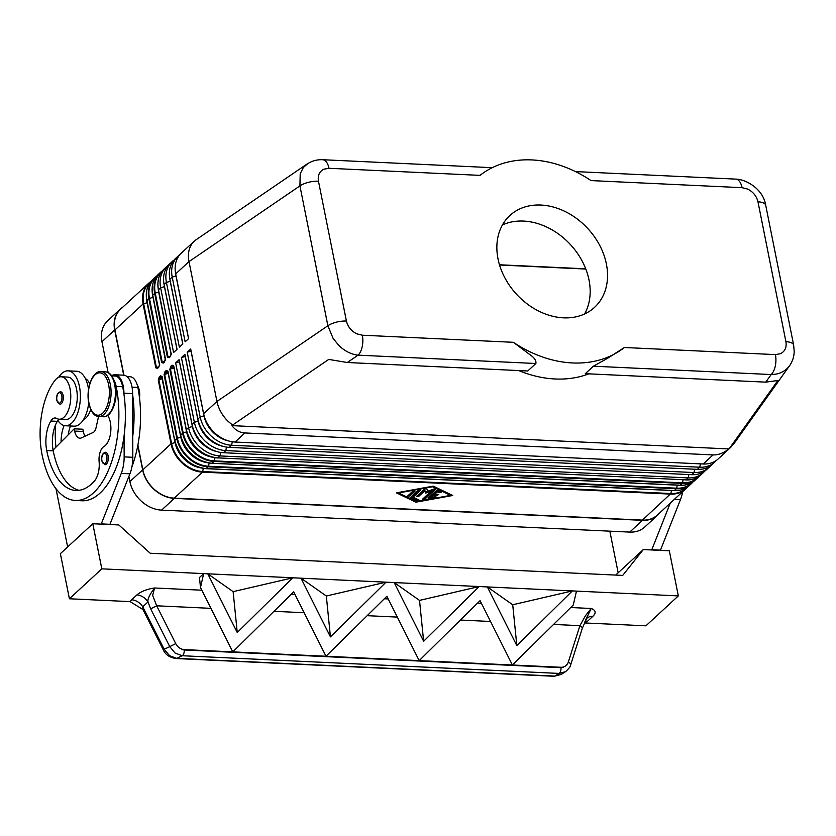 <?xml version="1.0" encoding="UTF-8"?>
<svg xmlns="http://www.w3.org/2000/svg" width="836" height="836" viewBox="0 0 836 836"><rect width="100%" height="100%" fill="white"/><g stroke="black" fill="none" stroke-linecap="round" stroke-linejoin="round"><path stroke-width="1.25" d="M308.254 163.271L303.374 167.44L300.208 173.752L299.925 185.895L327.879 325.758L216.942 401.458C218.541 408.888 222.23 415.502 228.029 421.281L232.533 425.064L328.736 359.417L347.306 362.51L527.777 370.985L535.876 363.503C536.398 360.619 534.35 357.63 529.731 354.516L513.356 342.3L362.333 335.215L356.826 333.836C351.298 331.066 347.828 326.803 346.417 321.055L318.474 181.203C317.586 175.476 319.404 171.464 323.929 169.165L328.976 168.287A14.985 7.43 -87.3 0 0 325.026 160.596A14.985 7.43 -87.3 0 0 322.769 159.728A14.985 7.43 -87.3 0 0 322.738 159.728A14.985 7.43 -87.3 0 0 322.351 159.728M170.439 355.969A1.003 0.773 -132.7 0 1 170.502 355.896L170.502 355.896A1.003 0.773 -132.7 0 1 170.513 355.885L169.269 357.035A1.003 0.773 47.3 0 0 169.269 357.045A1.003 0.773 47.3 0 0 169.081 357.735L170.314 356.585A1.003 0.773 -132.7 0 1 170.439 355.969M170.157 356.22L167.994 356.847L169.112 357.15M171.213 354.798L158.506 289.737L160.637 287.783A29.981 23.262 -132.7 0 1 166.312 266.977A29.981 23.262 -132.7 0 1 168.151 265.482M163.553 362.322A1.003 0.773 47.3 0 0 163.292 363.075L164.525 361.936A1.003 0.773 -132.7 0 1 164.713 361.246A1.003 0.773 -132.7 0 1 164.713 361.236A1.003 0.773 -132.7 0 1 164.723 361.236M165.423 360.149L165.361 359.156L163.407 362.469M164.368 361.56L162.205 362.187L163.323 362.49M158.871 366.649A1.003 0.773 -132.7 0 1 158.934 366.586A1.003 0.773 -132.7 0 1 158.934 366.576L157.69 367.725A1.003 0.773 47.3 0 0 157.502 368.415L158.736 367.276A1.003 0.773 -132.7 0 1 158.871 366.649M158.579 366.899L156.416 367.537L157.544 367.83M159.634 365.489L146.937 300.427L148.86 298.64L161.62 362.479L163.292 363.075M173.585 365.928L186.344 429.829C191.13 446.278 201.57 455.662 217.642 457.982L217.496 457.929A29.688 23.042 47.3 0 1 186.386 429.913L173.7 365.76L173.073 366.105A1.003 0.773 -132.7 0 1 172.028 365.165L170.795 366.314A1.003 0.773 47.3 0 0 171.84 367.255L169.844 369.324L182.603 433.163A29.981 23.262 47.3 0 0 214.016 461.451L682.176 483.417A29.981 23.262 47.3 0 0 697.099 478.38A29.981 23.262 47.3 0 0 698.886 476.468L695.165 480.157A29.981 23.262 -132.7 0 1 680.243 485.204L679.981 485.288M166.05 372.595L164.055 374.664L176.814 438.503L177.389 438.21L164.64 374.371L168.057 373.378L167.597 372.145L166.05 372.595L167.294 371.456A1.003 0.773 -132.7 0 1 166.239 370.515L165.005 371.654A1.003 0.773 47.3 0 0 166.05 372.595M167.796 371.278L167.754 371.999A1.003 0.899 139.2 0 1 167.921 371.957M159.603 377.642A1.003 0.773 47.3 0 0 160.261 377.935L158.265 380.014L171.025 443.843L171.599 443.55L158.85 379.722L162.268 378.729L161.808 377.496L160.261 377.935L161.505 376.796A1.003 0.773 -132.7 0 1 160.449 375.855L159.216 376.994A1.003 0.773 47.3 0 0 159.603 377.642M162.017 376.618L174.766 440.52C179.552 456.968 189.991 466.342 206.074 468.672L205.917 468.609A29.688 23.042 47.3 0 1 174.808 440.603L161.808 377.496M346.417 321.055A14.985 5.842 168.7 0 0 336.438 322.163A14.985 5.842 168.7 0 0 327.879 325.758L333.115 338.423L338.967 345.581C344.892 351.204 351.266 354.401 358.09 355.154L535.876 363.503M575.461 171.589L735.816 179.113A14.985 7.43 92.7 0 1 738.115 179.98A14.985 7.43 92.7 0 1 742.065 187.672L747.562 189.04C753.1 191.81 756.57 196.073 757.97 201.821L785.913 341.684C786.812 347.41 784.994 351.423 780.469 353.712L775.411 354.6L624.387 347.504L607.772 358.184L593.382 366.199L585.284 373.682L765.745 382.146L777.888 380.495L729.452 448.378L733.694 444.01L790.104 364.935M362.333 335.215A14.985 7.43 92.7 0 1 362.207 346.658A14.985 7.43 92.7 0 1 358.09 355.154L347.306 362.51M593.382 366.199L771.179 374.538A14.985 7.43 -87.3 0 0 775.296 366.043A14.985 7.43 -87.3 0 0 775.411 354.6M518.717 370.557A112.421 87.237 47.3 0 0 555.114 378.98A112.421 87.237 47.3 0 0 588.805 373.849M513.356 342.3A112.421 87.237 47.3 0 0 572.482 362.949A112.421 87.237 47.3 0 0 624.387 347.504M742.065 187.672L591.031 180.586A112.421 87.237 47.3 0 0 531.915 159.927A112.421 87.237 47.3 0 0 480.01 175.372L328.976 168.287M306.99 164.055L195.582 240.089L192.437 243.14C188.769 248.031 187.619 254.186 188.999 261.595L299.925 185.895A14.985 5.842 168.7 0 1 308.494 182.311A14.985 5.842 168.7 0 1 318.474 181.203M765.745 382.146L771.179 374.538C778.619 374.455 784.502 371.832 788.839 366.69L789.539 365.771C792.486 361.528 794.043 356.784 794.2 351.548L793.657 345.153A14.985 5.842 168.7 0 0 792.653 343.575A14.985 5.842 168.7 0 0 785.913 341.684M107.677 415.367A17.483 8.663 92.7 0 1 110.655 432.599A17.483 8.663 92.7 0 1 103.967 446.508A12.488 6.186 -87.3 0 0 99.118 461.629A17.483 8.663 92.7 0 1 94.363 481.118A69.952 34.673 92.7 0 1 75.857 490.481A69.952 34.673 92.7 0 1 46.722 450.531A24.986 12.383 92.7 0 1 50.818 421.041A12.488 6.186 92.7 0 1 55.145 417.969A12.488 6.186 92.7 0 1 56.66 418.428A21.234 10.523 -87.3 0 0 59.231 419.212L65.73 419.515A21.234 10.523 -87.3 0 0 71.917 415.994A21.234 10.523 -87.3 0 0 77.048 392.418A21.234 10.523 -87.3 0 0 67.716 377.088L61.216 376.785A21.234 10.523 -87.3 0 0 55.03 380.307A59.095 29.291 -87.3 0 0 42.093 454.805A79.942 39.616 -87.3 0 0 75.386 500.461A79.942 39.616 -87.3 0 0 116.183 386.41A18.737 9.29 -87.3 0 0 113.811 379.784M59.231 419.212A21.234 10.523 -87.3 0 0 65.417 415.68A21.234 10.523 -87.3 0 0 70.548 392.115A21.234 10.523 -87.3 0 0 61.216 376.785M101.187 524.12L121.262 473.406A24.986 12.383 -87.3 0 0 124.146 456.884L124.083 435.744A79.942 39.616 -87.3 0 0 123.947 394.122A79.942 39.616 -87.3 0 0 122.683 386.713A18.737 9.29 -87.3 0 0 116.737 376.493A18.737 9.29 -87.3 0 0 114.877 376.022L111.71 375.866M137.344 385.312A12.488 6.186 92.7 0 1 139.298 390.307A12.488 6.186 92.7 0 1 139.518 397.936M83.412 419.745A21.234 10.523 -87.3 0 0 87.09 416.704A21.234 10.523 -87.3 0 0 90.716 409.4M89.766 383.776A21.234 10.523 -87.3 0 0 85.345 378.52M131.952 466.697A79.942 39.616 -87.3 0 0 137.856 387.434A18.737 9.29 -87.3 0 0 131.91 377.203A18.737 9.29 -87.3 0 0 130.05 376.733L126.999 376.587M79.127 490.324A69.952 34.673 92.7 0 1 53.222 450.844A24.986 12.383 92.7 0 1 53.076 450.04A24.986 12.383 92.7 0 1 57.318 421.344A12.488 6.186 92.7 0 1 57.903 420.477A27.483 13.616 -87.3 0 0 65.438 425.754A27.483 13.616 -87.3 0 0 71.677 423.11A27.483 13.616 -87.3 0 0 80.256 392.586A27.483 13.616 -87.3 0 0 68.009 370.85A27.483 13.616 -87.3 0 0 61.77 373.493A27.483 13.616 -87.3 0 0 58.708 377.266M88.731 402.774A27.483 13.616 92.7 0 1 80.35 423.518A27.483 13.616 92.7 0 1 74.101 426.161L65.438 425.754M63.118 395.323A6.249 3.093 92.7 0 1 59.931 404.237L56.806 400.434C56.231 395.418 57.465 392.523 60.516 391.76A6.249 3.093 92.7 0 1 63.118 395.323M108.116 455.85A6.249 3.093 92.7 0 1 104.928 464.753L101.814 460.96C101.24 455.933 102.473 453.039 105.514 452.276A6.249 3.093 92.7 0 1 108.116 455.85M184.244 650L181.767 649.509L183.983 649.593C180.43 649.164 177.681 647.168 175.738 643.615L169.75 646.656L175.1 653.062L182.258 655.737L559.033 673.419A4.995 2.477 -87.3 0 0 560.611 671.078A4.995 2.477 -87.3 0 0 561.008 667.682L184.244 650A4.995 2.477 92.7 0 1 183.847 653.397A4.995 2.477 92.7 0 1 182.258 655.737L176.689 658.35A4.995 2.477 92.7 0 1 175.968 658.528L175.968 658.528A4.995 2.477 92.7 0 1 175.853 658.517M163.271 649.791C165.246 654.578 169.478 657.483 175.978 658.528L554.132 676.272A4.995 2.477 -87.3 0 0 554.143 676.272A4.995 2.477 -87.3 0 0 554.853 676.094L176.689 658.35L169.53 655.675L164.18 649.269L163.26 649.791L143.384 610.395L142.737 606.779L147.993 601.941A12.488 9.698 47.3 0 0 143.04 597.008A12.488 9.698 47.3 0 0 136.864 594.96L131.618 599.809A12.488 9.698 -132.7 0 1 137.794 601.847A12.488 9.698 -132.7 0 1 142.737 606.779L164.18 649.269L169.75 646.656L150.668 608.848L156.656 605.797L152.643 595.368L154.576 587.99C146.718 589.192 140.803 591.512 136.864 594.96M570.612 664.965A4.995 2.163 -162.3 0 0 570.643 664.881A4.995 2.163 -162.3 0 0 570.486 663.888A4.995 2.163 -162.3 0 0 568.323 662.039C567.069 665.446 564.708 667.191 561.207 667.295L563.412 667.421L561.008 667.682M554.143 676.272L561.322 674.38L554.853 676.094L559.033 673.419L565.491 671.705C569.086 668.403 570.8 666.125 570.643 664.881L582.243 628.505A4.995 2.163 -162.3 0 0 582.086 627.512A4.995 2.163 -162.3 0 0 579.912 625.662L568.323 662.039M143.834 611.22L142.841 609.475L130.144 601.617L69.398 598.764L101.814 568.846L207.756 573.789L203.681 573.611L200.483 587.52L199.48 577.498L203.702 573.6M584.291 622.966L587.572 621.211L592.818 616.362A12.488 9.698 47.3 0 0 587.353 617.856A12.488 9.698 47.3 0 0 586.611 618.452L582.232 628.505M592.818 616.362C596.371 612.892 595.838 610.259 591.198 608.483L585.482 615.672L579.912 625.662L553.568 624.429M563.464 317.837A62.46 48.467 -132.7 0 1 504.683 277.489A62.46 48.467 -132.7 0 1 509.835 215.552A62.46 48.467 -132.7 0 1 540.923 205.05A62.46 48.467 -132.7 0 1 599.715 245.387A62.46 48.467 -132.7 0 1 594.563 307.334A62.46 48.467 -132.7 0 1 563.464 317.837M584.594 313.96A62.46 48.467 47.3 0 0 578.502 254.896A62.46 48.467 47.3 0 0 523.566 221.08A62.46 48.467 47.3 0 0 502.426 224.947M428.136 498.214L436.141 490.826L438.273 490.439L441.45 492.059L439.182 492.749L437.312 491.85L434.887 494.086L438.785 494.525L436.977 495.309L433.727 495.152L431.303 497.399L434.845 496.751L436.11 496.992L434.929 497.723L429.255 498.758L428.136 498.214M428.481 497.901L435.201 496.709M431.303 497.399L431.125 496.49L433.55 494.254L437.907 494.233M433.727 495.152L433.55 494.254M434.887 494.086L434.71 493.188L437.134 490.941L439.005 491.84L440.823 491.662M437.312 491.85L437.134 490.941M412.848 491.087L415.022 491.192L409.818 495.999L407.508 496.187L412.848 491.087M407.989 495.581L409.63 495.1L414.499 490.607M450.562 495.382L432.567 486.761L398.542 492.947L416.537 501.558L450.562 495.382L450.385 494.484L433.058 486.186M397.612 492.613L415.879 501.245M415.868 502.175L396.379 492.843L433.236 486.144L452.725 495.487L415.868 502.175L415.691 501.276M450.479 494.964L451.315 494.807M410.643 497.336L418.522 490.063L420.832 489.865L413.151 497.127L419.097 500.085L416.83 500.764L410.643 497.336M410.894 497.106L416.652 499.865L418.47 499.677M413.151 497.127L412.963 496.218L420.163 489.572M425.534 492.195L431.177 490.136L431.366 491.035L425.712 493.094L424.678 489.823L418.522 495.508L416.871 495.999M425.712 493.094L424.855 490.732L418.7 496.417L416.391 496.605L424.479 488.976L426.778 488.757L427.687 491.275L433.696 489.081L435.451 489.196L424.636 499.353L422.462 499.249L431.366 491.035M422.807 498.935L424.448 498.444L434.793 488.903M424.855 490.732L424.678 489.823M174.275 498.141L202.437 472.131L670.597 494.107A29.981 23.262 47.3 0 0 685.52 489.06L657.347 515.07A29.981 23.262 -132.7 0 1 642.424 520.107L174.275 498.141A29.981 23.262 -132.7 0 1 142.851 469.853L137.898 445.045M394.184 582.556L385.96 582.18L394.184 582.567L423.643 641.254L479.164 586.548L487.378 586.935L479.247 586.538M487.346 586.914L516.847 645.622L572.357 590.927L576.495 591.094L572.441 590.906M101.814 568.846L92.796 523.733L118.806 524.945L150.219 553.244L622.715 575.408L643.312 549.565L669.322 550.788L678.33 595.901L576.464 591.115L573.277 605.013L512.395 665.007L480.083 600.635L419.191 660.628L386.88 596.267L325.998 656.26L293.687 591.888L232.795 651.881L200.483 587.52M300.95 578.167L292.767 577.801L300.991 578.178L330.45 636.875L386.044 582.159M237.246 632.507L292.767 577.801L233.129 591.648L237.246 632.507L207.756 573.789M181.767 649.509L563.412 667.421M183.983 649.593L561.207 667.295M326.322 596.016L385.96 582.18L300.991 578.188L326.322 596.016L330.45 636.875M423.643 641.254L419.526 600.394L479.164 586.548L394.184 582.567L419.526 600.394M516.847 645.622L512.719 604.762L572.357 590.927L487.378 586.935L512.719 604.762M561.322 674.38L565.941 671.402M233.129 591.648L207.788 573.82L292.851 577.78M585.169 622.977L645.925 625.819L678.33 595.901M587.572 621.211A12.488 9.698 47.3 0 0 584.96 621.43M570.737 607.521L591.198 608.483L585.702 619.831M143.228 610.081L142.851 609.475M150.668 608.848L147.993 601.941C147.408 599.234 149.613 594.584 154.576 587.99L201.842 590.206M92.796 523.733L60.38 553.651L69.398 598.764M75.386 500.461L81.897 500.774A79.942 39.616 -87.3 0 0 124.083 435.744M55.991 488.694L67.632 546.963M643.312 549.565L615.672 575.084M660.377 550.36L680.452 499.656A24.986 12.383 -87.3 0 0 682.615 491.746M123.947 394.122L123.937 393.181A19.98 9.907 -87.3 0 0 114.94 374.768A19.98 9.907 -87.3 0 0 111.616 375.74M98.554 416.506L96.035 427.781A7.493 3.71 92.7 0 1 93.235 432.421L81.406 437.886A12.488 6.186 92.7 0 1 79.848 438.2A12.488 6.186 92.7 0 1 74.644 431.073L74.195 428.816L53.076 450.04M114.94 374.768L123.613 375.176A19.98 9.907 92.7 0 1 132.611 393.589L132.819 457.292A24.986 12.383 92.7 0 1 129.935 473.813L109.861 524.527M101.417 523.911L110.091 524.318M74.195 428.816L82.858 429.223L83.307 431.48A12.488 6.186 -87.3 0 0 85.073 436.193M132.746 436.152A79.942 39.616 -87.3 0 0 132.611 394.529M68.009 370.85L76.682 371.257A27.483 13.616 92.7 0 1 88.543 389.388M57.903 420.477A12.488 6.186 92.7 0 1 59.116 419.202M68.155 434.877A24.986 12.383 92.7 0 1 70.548 425.994M61.049 442.025A24.986 12.383 92.7 0 1 64.1 425.555M55.678 424.573A59.095 29.291 -87.3 0 0 55.96 447.135M123.718 375.186L114.689 329.98A30.232 23.46 -132.7 0 1 120.415 309.006A30.232 23.46 -132.7 0 1 122.787 307.146M120.415 309.006L107.677 320.763A30.232 23.46 47.3 0 0 101.95 341.736L108.116 372.584M128.88 476.499L129.904 481.599A30.232 23.46 47.3 0 0 161.578 510.127L629.738 532.093A30.232 23.46 47.3 0 0 644.786 527.004L657.524 515.248A30.232 23.46 -132.7 0 1 642.466 520.337L174.316 498.371A30.232 23.46 -132.7 0 1 142.632 469.842L137.794 445.598M123.937 375.207L114.908 329.99A29.981 23.262 -132.7 0 1 120.583 309.184L148.756 283.185A29.981 23.262 47.3 0 0 143.081 303.99L155.83 367.819L157.502 368.415M670.242 503.167L651.704 549.952M618.149 572.796L609.831 531.153M660.607 550.151L651.934 549.743M682.469 492.529A79.942 39.616 -87.3 0 0 682.834 491.537M585.722 268.816L499.479 264.772M499.541 265.002L585.806 269.046M194.203 241.217L181.36 253.078A29.981 23.262 47.3 0 0 175.685 273.884L188.622 338.622L185.143 341.83L172.206 277.092A29.981 23.262 -132.7 0 1 177.88 256.286A29.981 23.262 -132.7 0 1 179.73 254.802M729.452 448.378L728.835 448.942L231.927 425.628L232.533 425.064M728.835 448.942C723.537 453.112 718.27 455.108 713.045 454.92L244.885 432.954C239.681 432.64 235.365 430.206 231.927 425.628M716.285 460.448A29.981 23.262 -132.7 0 1 714.655 462.172A29.981 23.262 -132.7 0 1 699.732 467.209L231.572 445.243A29.981 23.262 -132.7 0 1 200.159 416.955L187.222 352.217L190.692 349.009L203.629 413.747A29.981 23.262 47.3 0 0 235.052 442.035L703.201 464.001A29.981 23.262 47.3 0 0 718.124 458.964L730.977 447.103M704.706 471.138A29.981 23.262 -132.7 0 1 703.076 472.852A29.981 23.262 -132.7 0 1 688.153 477.899L219.993 455.923A29.981 23.262 -132.7 0 1 188.581 427.635L175.644 362.897L179.113 359.689L192.05 424.427A29.981 23.262 47.3 0 0 223.473 452.725L691.623 474.691A29.981 23.262 47.3 0 0 706.556 469.644L708.865 467.512A29.981 23.262 -132.7 0 1 693.943 472.549L225.783 450.583A29.981 23.262 -132.7 0 1 194.37 422.295L181.433 357.557L184.902 354.349L197.839 419.087A29.981 23.262 47.3 0 0 229.263 447.375L697.412 469.351A29.981 23.262 47.3 0 0 712.335 464.304L714.655 462.172M203.629 413.747L216.942 401.458L188.999 261.595L175.685 273.884M177.88 256.286L175.57 258.428A29.981 23.262 47.3 0 0 169.896 279.234L182.833 343.972L179.353 347.17L166.427 282.432A29.981 23.262 -132.7 0 1 172.101 261.626A29.981 23.262 -132.7 0 1 173.94 260.142M172.101 261.626L169.781 263.768A29.981 23.262 47.3 0 0 164.107 284.574L177.044 349.312L173.574 352.52L160.637 287.783L164.441 286.675L176.971 349.375M191.11 351.078L187.222 352.217M185.32 356.429L181.433 357.557M710.495 465.798A29.981 23.262 -132.7 0 1 708.865 467.512M179.531 361.769L175.644 362.897M659.562 513.022A30.232 23.46 -132.7 0 1 657.524 515.248M146.666 299.863A27.118 21.046 47.3 0 0 147.084 302.705L159.571 365.217M147.22 302.663L143.081 303.99L114.908 329.99M152.455 294.512A27.118 21.046 47.3 0 0 152.873 297.355L148.86 298.64A29.981 23.262 47.3 0 1 154.535 277.834A29.981 23.262 47.3 0 1 156.583 276.204L152.612 279.621A29.981 23.262 -132.7 0 0 146.937 300.427L159.571 364.496L158.924 366.586M153.009 297.313L165.361 359.877M158.244 289.172A27.118 21.046 47.3 0 0 158.662 292.015L171.15 354.537M158.798 291.973L154.65 293.3L167.409 357.139L169.081 357.735M164.117 284.648A27.118 21.046 47.3 0 0 164.441 286.675L164.525 286.654M169.907 279.308A27.118 21.046 47.3 0 0 170.231 281.324L182.76 344.035M170.314 281.304L166.427 282.432L164.107 284.574M175.696 273.957A27.118 21.046 47.3 0 0 176.02 275.985L188.549 338.685M176.093 275.964L172.206 277.092L169.896 279.234M158.422 290.04L158.506 289.737A29.981 23.262 -132.7 0 1 164.18 268.931L166.312 266.977M167.409 357.139L167.994 356.847L155.235 293.008A29.688 23.042 -132.7 0 1 161.829 271.575M152.633 295.39L154.65 293.3A29.981 23.262 47.3 0 1 160.324 272.494A29.981 23.262 47.3 0 1 162.372 270.864L158.391 274.281A29.981 23.262 -132.7 0 0 152.727 295.087L165.476 358.916L164.525 361.936M158.391 274.281C152.978 279.579 151.044 286.591 152.612 295.317L165.476 358.916M161.62 362.479L162.205 362.187L149.445 298.358A29.688 23.042 -132.7 0 1 156.039 276.915M146.854 300.73L146.822 300.667C145.255 291.942 147.188 284.919 152.612 279.621M155.83 367.819L156.416 367.537L143.656 303.698A29.688 23.042 -132.7 0 1 150.25 282.265M698.133 476.959A29.688 23.042 -132.7 0 1 682.448 482.853L680.243 485.204L212.083 463.228A29.981 23.262 -132.7 0 1 180.67 434.939L183.178 432.87L170.429 369.031L173.846 368.039L173.386 366.805L171.84 367.255L173.073 366.105L173.543 366.649A1.003 0.899 139.2 0 1 173.71 366.617M685.802 479.948C691.853 480.177 696.9 478.464 700.955 474.817A29.981 23.262 -132.7 0 1 686.032 479.854L217.872 457.888A29.981 23.262 -132.7 0 1 186.459 429.599L188.581 427.635L192.395 426.527L179.458 361.789M683.085 479.822L682.448 482.853L214.288 460.876A29.688 23.042 -132.7 0 1 183.178 432.87L186.606 431.878L173.982 367.997M695.165 480.157C691.111 483.814 686.063 485.528 680.013 485.298L211.707 463.269A29.688 23.042 47.3 0 1 180.597 435.253L167.911 371.111L180.555 435.18C185.341 451.618 195.781 461.002 211.863 463.332L214.183 461.211L214.967 457.72M692.344 482.299A29.688 23.042 -132.7 0 1 676.658 488.193L676.387 488.757A29.981 23.262 47.3 0 0 691.309 483.72A29.981 23.262 47.3 0 0 693.096 481.808L689.376 485.507A29.981 23.262 -132.7 0 1 674.453 490.544L206.293 468.578A29.981 23.262 -132.7 0 1 174.881 440.29L176.814 438.503A29.981 23.262 47.3 0 0 208.227 466.791L676.387 488.757L674.224 490.638C680.274 490.868 685.321 489.154 689.376 485.507M677.306 485.173L676.658 488.193L208.498 466.227L206.074 468.672L674.192 490.638M642.424 520.107L670.869 493.533L202.72 471.567A29.688 23.042 -132.7 0 1 171.599 443.55L175.027 442.557L162.414 378.677M142.851 469.853L171.025 443.843A29.981 23.262 47.3 0 0 202.437 472.131L203.388 468.4M735.816 179.123C746.203 179.228 763.31 189.155 765.713 205.29A14.985 5.842 168.7 0 0 764.7 203.712A14.985 5.842 168.7 0 0 757.97 201.821M105.305 371.821C107.332 372.125 112.149 372.239 115.316 384.947C118.482 399.148 111.752 417.833 103.194 416.736A22.488 11.14 -87.3 0 0 114.668 384.654A22.488 11.14 -87.3 0 0 105.305 371.821L100.968 371.612C92.409 370.515 85.68 389.189 88.846 403.401C92.023 416.109 96.83 416.224 98.857 416.527A22.488 11.14 -87.3 0 0 110.331 384.455A22.488 11.14 -87.3 0 0 100.968 371.612M88.992 403.109A21.234 10.523 -87.3 0 0 102.661 413.193A21.234 10.523 -87.3 0 0 108.67 384.936A21.234 10.523 -87.3 0 0 95.001 374.852A21.234 10.523 -87.3 0 0 88.992 403.109M61.78 395.71A5.246 2.602 92.7 0 1 60.297 402.691A5.246 2.602 92.7 0 1 56.921 400.204A5.246 2.602 92.7 0 1 58.405 393.223A5.246 2.602 92.7 0 1 61.78 395.71M106.789 456.237A5.246 2.602 92.7 0 1 105.305 463.217A5.246 2.602 92.7 0 1 101.929 460.72A5.246 2.602 92.7 0 1 103.413 453.739A5.246 2.602 92.7 0 1 106.789 456.237M175.738 643.615L156.656 605.797L210.944 608.347M273.978 611.304L304.147 612.725M367.171 615.683L397.34 617.093M460.375 620.051L490.533 621.472M429.255 498.758L429.077 497.859M434.929 497.723L434.751 496.824M436.977 495.309L436.8 494.41M439.182 492.749L439.005 491.84M409.818 495.999L409.63 495.1M416.83 500.764L416.652 499.865M424.636 499.353L424.448 498.444M418.7 496.417L418.522 495.508M481.431 603.331L477.534 603.143M388.228 598.952L384.341 598.775M295.035 594.584L291.137 594.396M131.618 599.809L130.144 601.617M123.937 393.181L132.611 393.589M124.146 456.884L132.819 457.292M121.262 473.406L129.935 473.813M74.644 431.073L83.307 431.48M137.856 387.434L132.046 387.152M122.683 386.713L116.183 386.41M53.222 450.844L46.722 450.531M57.318 421.344L50.818 421.041M101.95 341.736L114.689 329.98M129.904 481.599L142.632 469.842M680.452 499.656L674.359 499.364M793.698 345.373A14.985 5.842 168.7 0 0 793.667 345.153L765.724 205.301M235.052 442.035L244.885 432.954M703.201 464.001L713.045 454.92M162.121 376.451L160.449 375.855M674.391 490.596A29.688 23.042 47.3 0 0 677.62 490.492M159.216 376.994L158.265 380.014M686.555 487.639A29.688 23.042 -132.7 0 1 670.869 493.533L671.517 490.513M685.52 489.06A29.981 23.262 47.3 0 0 687.307 487.148L685.52 489.06M175.226 442.495L175.027 442.557A27.118 21.046 -132.7 0 0 200.577 467.836M165.005 371.654L164.055 374.664M167.911 371.111L166.239 370.515M209.178 463.06L208.498 466.227A29.688 23.042 -132.7 0 1 177.389 438.21L180.816 437.218L168.193 373.337M680.17 485.256A29.688 23.042 47.3 0 0 683.409 485.141M170.795 366.314L169.844 369.324M173.7 365.76L172.028 365.165M192.05 424.427L194.37 422.295L198.184 421.187L185.247 356.45M197.839 419.087L200.159 416.955L203.974 415.837L191.036 351.099M170.314 356.585L171.265 353.576M158.736 367.276L159.686 364.266M688.864 474.555L688.153 477.899L686.032 479.854L217.872 457.888L219.993 455.923L220.735 452.443M685.959 479.906A29.688 23.042 47.3 0 0 689.198 479.801M204.109 415.795L203.974 415.837A27.118 21.046 -132.7 0 0 228.709 440.969M232.314 441.763L231.572 445.243L229.263 447.375M700.443 463.875L699.732 467.209L697.412 469.351M198.32 421.135L198.184 421.187A27.118 21.046 -132.7 0 0 222.919 446.309M226.525 447.103L225.783 450.583L223.473 452.725M694.653 469.215L693.943 472.549L691.623 474.691M192.541 426.485L192.395 426.527A27.118 21.046 -132.7 0 0 217.13 451.659M186.804 431.804L186.606 431.878A27.118 21.046 -132.7 0 0 212.156 457.146M181.015 437.144L180.816 437.218A27.118 21.046 -132.7 0 0 206.367 462.496M150.793 281.554A29.981 23.262 47.3 0 0 148.756 283.185L150.804 281.544M146.697 290.949A29.688 23.042 47.3 0 0 146.822 300.573M152.486 285.599A29.688 23.042 47.3 0 0 152.612 295.233M158.276 280.259A29.688 23.042 47.3 0 0 158.401 289.893M629.738 532.093L642.466 520.337M161.578 510.127L174.316 498.371M492.247 167.681L322.738 159.728C317.178 159.446 311.901 160.899 306.948 164.107M164.18 268.931C158.767 274.239 156.834 281.251 158.401 289.977L171.15 353.816L170.502 355.896M98.857 416.527L103.194 416.736M700.955 474.817L703.076 472.852"/></g></svg>
